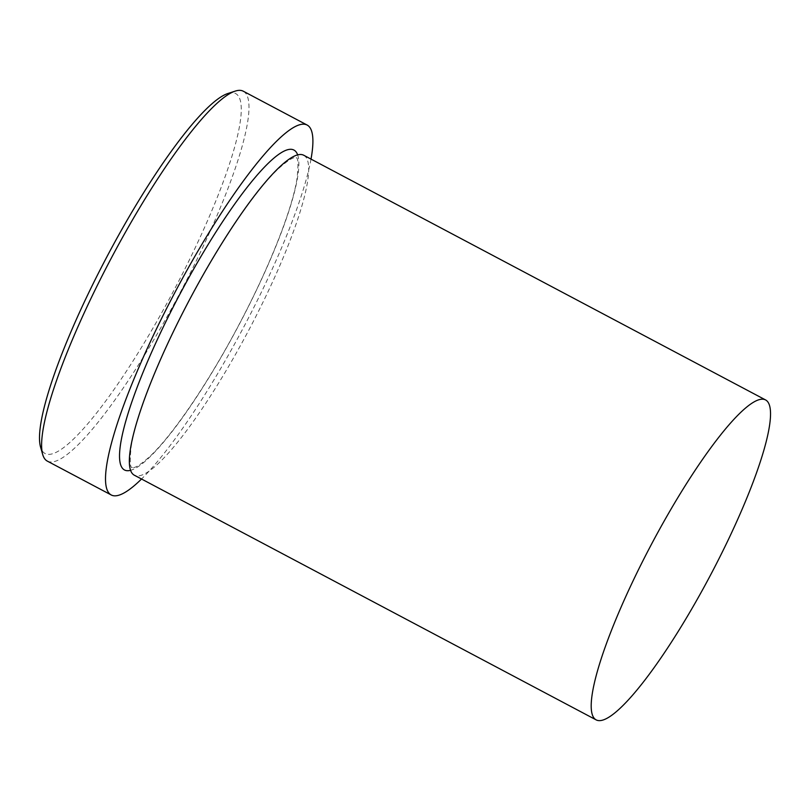 <?xml version="1.0" encoding="UTF-8"?>
<svg xmlns="http://www.w3.org/2000/svg" width="811" height="811" viewBox="0 0 811 811"><rect width="100%" height="100%" fill="white"/><g stroke="black" fill="none" stroke-linecap="round" stroke-linejoin="round"><path stroke-width="0.61" stroke-dasharray="4.05 3.04" d="M227.861 93.518A203.642 37.458 -62.1 0 1 234.014 92.971A203.642 37.458 -62.1 0 1 178.116 282.289A203.642 37.458 -62.1 0 1 46.795 454.16A203.642 37.458 -62.1 0 1 40.55 447.054M47.322 461.114A209.299 38.502 117.9 0 0 49.106 461.773A209.299 38.502 117.9 0 0 181.715 289.669A209.299 38.502 117.9 0 0 243.3 91.217M303.76 155.266A181.015 33.302 -62.1 0 1 250.498 326.894A181.015 33.302 -62.1 0 1 135.802 475.743A181.015 33.302 -62.1 0 1 134.271 475.175M311.008 159.108A209.299 38.502 -62.1 0 1 141.519 479.017M297.657 154.901A181.015 33.302 -62.1 0 1 238.606 325.596A181.015 33.302 -62.1 0 1 130.541 470.319M132.163 467.633L132 467.572C133.42 465.818 128.219 474.151 131.22 446.334C135.974 415.911 158.774 358.077 188.426 302.047C218.828 243.929 255.475 189.916 278.579 168.566C294.17 154.617 295.762 158.135 296.035 157.598L296.197 157.658C294.788 159.412 299.989 151.079 296.978 178.896C292.224 209.309 269.434 267.143 239.772 323.183C209.37 381.302 172.723 435.314 149.619 456.664C134.028 470.603 132.446 467.095 132.163 467.633"/><path stroke-width="1.22" d="M307.176 125.066L243.3 91.217A209.299 38.502 117.9 0 0 241.526 90.558A209.299 38.502 117.9 0 0 235.2 91.116A209.299 38.502 117.9 0 0 111.289 258.141A209.299 38.502 117.9 0 0 42.689 454.474A209.299 38.502 117.9 0 0 47.322 461.114L111.198 494.953A209.299 38.502 -62.1 0 1 172.784 296.512A209.299 38.502 -62.1 0 1 305.392 124.407A209.299 38.502 -62.1 0 1 307.176 125.066A209.299 38.502 -62.1 0 1 311.008 159.108M596.115 719.864L134.271 475.175A181.015 33.302 -62.1 0 1 187.523 303.537A181.015 33.302 -62.1 0 1 302.219 154.688A181.015 33.302 -62.1 0 1 303.76 155.266L765.614 399.955A181.015 33.302 -62.1 0 1 712.352 571.593A181.015 33.302 -62.1 0 1 597.656 720.442A181.015 33.302 -62.1 0 1 596.115 719.864A181.015 33.302 -62.1 0 1 649.378 548.236A181.015 33.302 -62.1 0 1 764.074 399.387A181.015 33.302 -62.1 0 1 765.614 399.955M141.519 479.017A209.299 38.502 -62.1 0 1 112.972 495.622A209.299 38.502 -62.1 0 1 111.198 494.953M42.689 454.474L40.55 447.054A203.642 37.458 -62.1 0 1 107.295 256.033A203.642 37.458 -62.1 0 1 227.861 93.518L235.2 91.116M130.541 470.319A181.015 33.302 -62.1 0 1 125.979 470.532A181.015 33.302 -62.1 0 1 175.663 302.25A181.015 33.302 -62.1 0 1 292.396 149.488A181.015 33.302 -62.1 0 1 297.657 154.901"/></g></svg>
